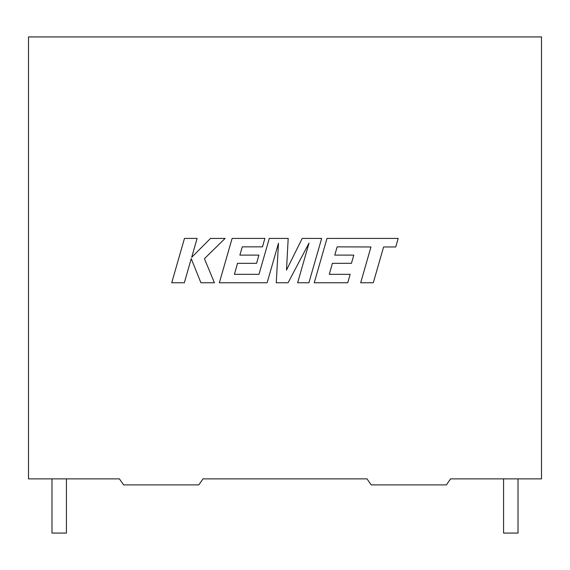 <?xml version="1.0" encoding="UTF-8"?>
<svg xmlns="http://www.w3.org/2000/svg" width="570" height="570" viewBox="0 0 570 570"><rect width="100%" height="100%" fill="white"/><g stroke="black" fill="none" stroke-linecap="round" stroke-linejoin="round"><path stroke-width="0.85" d="M503.567 478.878L503.567 533.071L518.016 533.071L518.016 478.878M66.433 478.878L66.433 533.071L51.984 533.071L51.984 478.878M450.578 478.878L541.5 478.878L541.5 36.929L28.5 36.929L28.5 478.878L119.422 478.878L123.633 484.899L198.787 484.899L203.006 478.878L366.995 478.878L371.213 484.899L446.367 484.899L450.578 478.878M337.155 246.86L370.963 246.974L360.675 282.763L373.307 282.763L383.596 246.974L395.737 246.974L398.195 238.41L326.995 238.41L314.241 282.763L347.75 282.763L350.144 274.327L329.268 274.327L332.417 263.304L351.448 263.304L353.785 255.104L334.754 255.104L337.155 246.86M321.658 238.41L302.2 238.41L286.489 270.102L288.192 238.41L269.304 238.41L258.98 274.327L234.398 274.327L237.533 263.304L256.571 263.304L258.915 255.104L239.877 255.104L242.279 246.853L262.485 246.853L264.879 238.41L232.118 238.41L219.35 282.763L267.131 282.763L278.474 243.276L276.258 282.763L288.078 282.763L309.026 243.091L297.633 282.763L308.904 282.763L321.658 238.41M184.473 238.41L171.727 282.763L184.338 282.763L191.242 258.68L200.911 282.763L214.406 282.763L204.423 258.68L225.129 238.41L210.53 238.41L191.684 257.327L197.106 238.41L184.473 238.41"/></g></svg>
